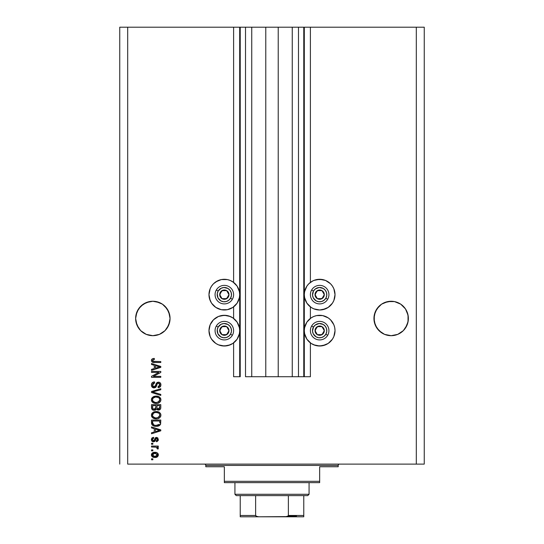 <?xml version="1.0" encoding="UTF-8"?>
<svg xmlns="http://www.w3.org/2000/svg" width="544" height="544" viewBox="0 0 544 544"><rect width="100%" height="100%" fill="white"/><g stroke="black" fill="none" stroke-linecap="round" stroke-linejoin="round"><path stroke-width="0.82" d="M303.776 376.727L298.479 376.727L303.776 376.727L303.776 27.2L298.479 27.2L298.479 376.727L292.257 376.727L298.479 376.727L298.479 27.2L292.257 27.2L292.257 376.727L278.222 376.727L292.257 376.727L292.257 27.2L265.778 27.2L278.222 27.2L278.222 376.727L251.743 376.727L265.778 376.727L265.778 27.2L251.743 27.2L251.743 376.727L245.521 376.727L251.743 376.727L251.743 27.2L245.521 27.2L245.521 376.727L245.521 27.2L240.224 27.2L240.224 376.727L233.607 376.727L233.607 342.897L233.607 376.727L239.693 376.727L239.693 27.2L233.607 27.2L233.607 282.39L233.607 27.2L127.69 27.2L127.69 464.107L416.31 464.107L416.31 27.2L304.307 27.2L304.307 376.727L303.776 376.727L303.776 27.2L278.222 27.2L278.222 376.727L265.778 376.727L265.778 27.2L240.224 27.2L240.224 376.727L239.693 376.727L239.693 27.2L240.224 27.2L119.748 27.2L119.748 464.107L119.748 27.2L127.69 27.2L127.69 464.107L424.252 464.107L424.252 27.2L424.252 464.107L416.31 464.107L416.31 27.2L310.393 27.2L310.393 282.39L310.393 27.2L304.307 27.2L304.307 376.727L310.393 376.727L310.393 342.897L310.393 376.727L303.817 376.727M233.607 318.403L233.607 306.884L233.607 318.403M310.393 318.403L310.393 306.884L310.393 318.403M138.55 308.89A17.211 17.211 0 0 0 138.523 308.924L136.945 311.882L135.714 316.785A17.211 17.211 0 0 0 135.714 316.792L135.633 318.471A17.211 17.211 0 0 1 152.844 301.26A17.211 17.211 0 0 1 170.054 318.471L169.973 316.792A17.211 17.211 0 0 0 169.973 316.785L168.742 311.882L167.158 308.91A17.211 17.211 0 0 0 167.144 308.89M165.029 306.313A17.211 17.211 0 0 0 149.484 301.594L146.254 302.573A17.211 17.211 0 0 0 140.665 306.313L138.53 308.91L143.283 304.157L140.672 306.299L146.254 302.573L143.283 304.157L149.484 301.594L152.844 301.26L159.433 302.573L156.203 301.594L162.404 304.157L165.016 306.299L168.742 311.882L170.054 318.471L168.742 325.06L165.016 330.643L159.433 334.37L152.844 335.682L146.254 334.37L140.672 330.643L136.945 325.06L135.633 318.471L136.945 311.882L140.672 306.299M167.164 308.924A17.211 17.211 0 0 0 167.158 308.91L169.721 315.112L170.054 318.471L169.721 321.83L167.158 328.032L165.016 330.643L159.433 334.37L152.844 335.682L146.254 334.37L140.672 330.643L138.53 328.032L135.966 321.83L135.633 318.471L135.966 315.112L138.53 308.91M376.863 308.89A17.211 17.211 0 0 0 376.849 308.91L374.279 315.112A17.211 17.211 0 0 0 374.279 315.112L374.027 316.785A17.211 17.211 0 0 0 374.027 316.792L373.946 318.471A17.211 17.211 0 0 1 391.156 301.26A17.211 17.211 0 0 1 408.367 318.471L408.286 316.792A17.211 17.211 0 0 0 408.286 316.785L407.055 311.882L405.47 308.91A17.211 17.211 0 0 0 405.45 308.89M403.328 306.299L405.47 308.91L400.717 304.157L394.516 301.594L400.717 304.157L403.328 306.299A17.211 17.211 0 0 0 378.978 306.313M394.482 335.356L397.746 334.37L403.328 330.643L405.47 328.032L408.034 321.83L405.47 328.032L403.328 330.643L397.746 334.37L391.156 335.682L384.567 334.37L378.984 330.643L375.258 325.06L373.946 318.471A17.211 17.211 0 0 0 391.156 335.682A17.211 17.211 0 0 0 408.367 318.471L408.034 321.83L408.034 315.112L405.47 308.91L408.034 315.112L408.286 320.158L407.055 325.06L403.328 330.643L397.746 334.37L394.516 335.349L391.156 335.682L384.567 334.37L378.984 330.643L376.842 328.032L374.279 321.83L373.946 318.471L375.258 311.882L378.984 306.299L381.596 304.157L387.797 301.594L381.596 304.157L376.842 308.91A17.211 17.211 0 0 0 376.836 308.924M381.596 332.778L376.842 328.032L374.279 321.83A17.211 17.211 0 0 0 374.279 321.837L374.279 315.112L376.842 308.91L378.984 306.299L381.596 304.157L387.797 301.594L394.516 301.594L391.156 301.26L384.567 302.573L387.797 301.594M159.433 302.573L162.404 304.157L156.203 301.594L152.844 301.26L146.254 302.573M326.903 281.098L330.521 283.778L332.432 286.11L333.853 288.762L335.022 294.637A15.361 15.361 0 0 1 319.661 309.998A15.361 15.361 0 0 1 304.307 294.637A15.361 15.361 0 0 1 319.661 279.283A15.361 15.361 0 0 1 335.022 294.637L333.853 300.519L332.432 303.171L328.195 307.408L325.536 308.829L319.661 309.998L313.786 308.829L311.127 307.408L306.891 303.171L304.599 297.636L304.307 294.637L304.599 291.645L306.891 286.11L308.802 283.778L312.868 280.867M315.207 345.345L311.127 343.42L306.891 339.184L304.599 333.649L304.307 330.65A15.361 15.361 0 0 1 319.661 315.296A15.361 15.361 0 0 1 335.022 330.65L334.886 332.656M213.479 283.778L215.805 281.867L221.34 279.575L227.331 279.575L230.214 280.452L232.873 281.867L237.109 286.11L239.401 291.645L239.693 294.637A15.361 15.361 0 0 1 224.339 309.998A15.361 15.361 0 0 1 208.978 294.637L210.147 288.762L211.568 286.11L213.479 283.778L217.546 280.867M228.793 315.955L232.873 317.88L237.109 322.116L239.401 327.658L239.693 330.65A15.361 15.361 0 0 1 224.339 346.011A15.361 15.361 0 0 1 208.978 330.65L210.147 324.775L213.479 319.79L218.464 316.465L221.34 315.588L226.338 315.425M151.518 372.395L158.896 372.395L151.518 372.395L151.518 371.43L160.786 371.43L160.786 372.456L153.401 376.366L160.786 376.366L160.786 377.325L151.518 377.325L151.518 376.298L158.896 372.395L151.518 376.298L151.518 377.325L160.786 377.325L160.786 376.366L153.401 376.366L160.786 372.456L160.786 371.43L151.518 371.43L151.518 372.395L151.518 371.43L160.786 371.43L160.786 372.456M154.095 387.92L152.096 387.07L151.402 385.002L152.259 382.745L154.217 381.915L154.652 382.86L153.082 383.5L152.49 384.866L152.68 386.097L153.728 386.927L155.122 386.485L156.332 383.268L157.413 382.323L159.14 382.242L160.548 383.33L160.868 385.39L159.732 387.233L158.141 387.675L158.018 386.716L159.351 386.199L159.827 384.86L159.48 383.636L158.093 383.119L157.175 383.731L155.951 387.09L154.095 387.92L156.312 386.492L157.406 383.404L158.345 383.105L159.827 384.86L158.018 386.716L158.141 387.675C159.902 387.539 160.82 386.594 160.908 384.832C160.847 383.18 159.997 382.282 158.372 382.14L154.068 386.954L152.483 385.084L154.652 382.86L154.53 381.902C152.565 382.017 151.518 383.051 151.402 385.002C151.45 386.777 152.347 387.75 154.095 387.92L154.272 387.913M154.068 392.36L160.786 394.42L160.786 395.42L151.518 392.503L151.518 391.503L160.786 388.736L160.786 389.722L152.606 391.952L160.786 394.42L160.786 395.42L160.786 394.42L152.606 391.952L160.786 389.722L160.786 388.736L151.518 391.503L151.518 392.503L151.518 391.503L160.786 388.736L160.786 389.722L152.606 391.952M152.538 397.29L151.402 399.772L152.245 397.569L155.19 396.154L157.733 396.27L159.31 396.909L160.487 398.14L160.908 399.779L160.494 401.39L159.351 402.601L157.4 403.349L155.264 403.396L153.184 402.744L151.762 401.316L151.402 399.772L152.816 402.499L156.142 403.444C158.841 403.512 160.426 402.295 160.908 399.779C160.412 397.215 158.787 395.991 156.033 396.1L153.211 396.814M152.531 412.699L151.402 415.181L152.245 412.978L155.19 411.563L157.733 411.679L159.31 412.318L160.487 413.542L160.908 415.188L160.494 416.799L159.351 418.01L157.4 418.751L155.264 418.805L153.184 418.152L151.762 416.724L151.402 415.181L152.816 417.908L156.142 418.853C158.841 418.921 160.426 417.697 160.908 415.188C160.412 412.624 158.787 411.4 156.033 411.509L153.211 412.216M151.518 427.917L154.285 428.726L151.518 427.917L151.518 426.918L160.786 429.876L160.786 430.814L151.518 433.779L151.518 432.772L154.285 431.963L154.285 428.726L154.285 431.963L151.518 432.772L151.518 433.779L160.786 430.814L160.786 429.876L151.518 426.918L151.518 427.917L151.518 426.918L160.786 429.876L160.786 430.814L151.518 433.779L151.518 432.772M152.844 459.775L151.518 459.775L151.518 458.81L152.844 458.81L152.844 459.775L152.844 458.81L151.518 458.81L151.518 459.775L151.518 458.81L152.844 458.81L152.844 459.775L151.518 459.775L152.844 459.775M230.214 344.842L224.339 346.011L218.464 344.842L215.805 343.42L211.568 339.184L210.147 336.532L208.978 330.65A15.361 15.361 0 0 1 224.339 315.296A15.361 15.361 0 0 1 239.693 330.65L239.401 333.649L237.109 339.184L232.873 343.42L228.31 345.488M227.331 345.712L222.333 345.875M209.433 326.958L210.147 324.775M230.214 280.452L233.607 282.39M210.147 300.519L208.978 294.637A15.361 15.361 0 0 1 224.339 279.283A15.361 15.361 0 0 1 239.693 294.637L239.401 297.636L237.109 303.171L232.873 307.408L227.331 309.699L221.34 309.699L215.805 307.408L211.568 303.171L209.501 298.615M335.022 330.65A15.361 15.361 0 0 1 319.661 346.011A15.361 15.361 0 0 1 304.307 330.65L304.599 327.658L306.891 322.116L311.127 317.88L313.786 316.465L316.669 315.588L322.66 315.588L328.195 317.88L330.521 319.79L333.853 324.775L334.723 327.658L335.022 330.65L333.853 336.532L332.432 339.184L328.195 343.42L322.66 345.712L317.662 345.875M313.786 316.465L315.69 315.819M334.036 325.244L334.567 326.958M310.393 282.39L313.786 280.452L319.661 279.283L325.536 280.452L330.521 283.778M156.733 457.198L153.728 457.382L151.701 456.09L151.701 453.73L153.673 452.424L157.243 452.86L158.311 454.294L157.726 456.532L154.958 457.484C156.896 457.565 158.039 456.702 158.379 454.9C158.032 453.07 156.862 452.207 154.89 452.309C152.918 452.214 151.756 453.077 151.402 454.9L151.402 454.9C151.762 456.749 152.952 457.613 154.958 457.484L154.646 457.484M152.844 450.867L151.518 450.867L151.518 449.902L152.844 449.902L152.844 450.867L152.844 449.902L151.518 449.902L151.518 450.867L151.518 449.902L152.844 449.902L152.844 450.867L151.518 450.867L152.844 450.867M158.379 448.154L158.018 449.058L157.06 448.698L157.175 448.045L156.393 447.188L151.518 447.018L151.518 446.053L158.263 446.053L158.263 447.018L157.182 447.018L158.352 447.936L158.018 449.058L157.06 448.698L156.815 447.379L155.013 447.018L156.393 447.188L157.175 448.045L157.06 448.698L158.018 449.058L158.379 448.154L157.182 447.018L158.263 447.018L158.263 446.053L151.518 446.053L151.518 447.018L151.518 446.053L158.263 446.053L158.263 447.018M152.844 444.244L151.518 444.244L151.518 443.285L152.844 443.285L152.844 444.244L152.844 443.285L151.518 443.285L151.518 444.244L151.518 443.285L152.844 443.285L152.844 444.244L151.518 444.244L152.844 444.244M153.571 441.837L152.259 441.449L151.524 440.436L151.98 437.954L153.564 437.267L153.687 438.226L152.714 438.641L152.361 439.627L152.694 440.592L153.408 440.878L154.061 440.606L155.326 437.784L156.658 437.396L157.896 438.008L158.27 440.327L156.856 441.646L156.454 441.721L156.332 440.756L157.141 440.395L157.406 439.355L156.59 438.348L156.033 438.654L155.04 441.252L153.571 441.837L156.59 438.348L157.42 439.559L156.332 440.756L156.454 441.721L158.379 439.525L156.461 437.39L154.02 440.654L153.408 440.878L152.361 439.627L153.687 438.226L153.564 437.267L151.402 439.566C151.45 440.973 152.177 441.735 153.571 441.837L153.571 441.837M151.524 422.994L151.518 422.79C151.898 425.306 153.462 426.482 156.203 426.312L153.898 425.993L152.041 424.776L151.518 420.056L160.786 420.056L160.324 424.728L158.773 425.884L156.203 426.312C158.175 426.462 159.65 425.741 160.616 424.143L160.786 420.056L151.518 420.056L151.518 422.79L151.518 420.056L160.786 420.056M151.586 408.333L151.518 407.504C151.531 409.292 152.442 410.23 154.244 410.305L152.633 409.904L151.844 409.129L151.518 404.648L160.786 404.648L160.759 408.082L160.215 409.34L158.168 410.047L156.516 409.034L155.584 410.02L154.244 410.305L156.516 409.034L158.46 410.067C160.004 409.924 160.779 409.081 160.786 407.524L160.786 404.648L151.518 404.648L151.518 407.504L151.518 404.648L160.786 404.648L160.759 408.075M151.518 364.487L154.285 365.296L151.518 364.487L151.518 363.487L160.786 366.445L160.786 367.384L151.518 370.348L151.518 369.349L154.285 368.533L154.285 365.296L154.285 368.533L151.518 369.349L151.518 370.348L160.786 367.384L160.786 366.445L151.518 363.487L151.518 364.487L151.518 363.487L160.786 366.445L160.786 367.384L151.518 370.348L151.518 369.349M151.402 360.427L152.055 358.979L154.285 358.428L154.408 359.394L152.592 360.026L152.898 361.291L160.786 361.563L160.786 362.522L153.435 362.454L151.973 361.869L151.402 360.427C151.715 362.012 152.742 362.712 154.496 362.522L160.786 362.522L160.786 361.563L153.184 361.434L152.483 360.475L154.408 359.394L154.285 358.428L152.055 358.979L151.402 360.427M424.252 27.2L416.31 27.2L424.252 27.2M218.464 316.465L224.339 315.296L230.214 316.465M221.34 345.712L218.464 344.842M209.277 333.649L208.978 330.65M232.873 307.408L230.214 308.829M221.34 309.699L215.805 307.408L213.479 305.497M209.277 291.645L210.147 288.762M218.464 280.452L221.34 279.575L227.331 279.575M316.669 315.588L322.66 315.588L325.536 316.465M325.536 344.842L319.661 346.011L313.786 344.842M334.723 297.636L333.853 300.519M330.521 305.497L328.195 307.408L322.66 309.699M313.786 308.829L311.127 307.408M316.669 279.575L322.66 279.575L325.536 280.452M333.853 288.762L334.723 291.645M151.402 454.743L151.47 454.294M152.075 453.24L154.89 452.309M158.086 453.73L157.774 453.302M158.365 455.212L157.005 457.076M151.538 455.736L151.416 455.219M153.673 452.424L153.088 452.588M157.189 454.145L154.89 453.274L157.42 454.872L154.89 456.525L155.74 456.464M153.265 456.219L154.89 456.525L152.361 454.92L152.918 455.994M152.918 453.798L152.361 454.92L154.89 453.274L153.544 453.458M156.951 455.913L157.332 454.403M155.734 456.464L156.271 456.328M156.142 456.368L156.835 456.015M156.536 456.212L157.277 455.484M157.06 448.698L157.162 447.889L157.06 448.698M151.518 447.018L155.013 447.018M155.706 447.059L156.053 447.107M157.712 447.27L157.182 447.018M151.98 437.954L151.429 439.124L152.15 437.811M153.564 437.267L153.687 438.226L153.163 438.355M152.388 439.307L152.694 440.592M153.102 440.837L152.381 439.906M153.571 440.864L154.088 440.558M154.02 440.654L153.408 440.878L154.394 439.749L153.891 440.762M155.326 437.791L156.461 437.39L155.006 438.151M158.27 440.327L158.12 440.701M157.236 441.524L156.862 441.646M156.658 441.687L156.332 440.756L156.774 440.647M157.141 440.395L157.345 438.96M156.794 438.376L156.033 438.654L155.312 440.728M152.701 441.694L152.238 441.436M152.259 441.449L151.756 440.926M151.524 440.436L151.429 440.008M155.645 439.736L156.033 438.654M157.916 430.875L155.373 431.644L159.82 430.345L157.916 430.875L159.82 430.345L158.066 429.916L159.82 430.345L159.276 430.481M155.373 429.039L158.066 429.916L155.373 429.039L155.373 431.644L155.373 429.039M160.324 424.728L157.937 426.142M159.467 425.53L158.78 425.884M157.529 426.224L156.876 426.292M155.04 426.244L154.557 426.163M153.857 425.972L155.373 426.278M152.313 425.082L151.694 424.055M151.688 424.028L151.586 423.62M151.579 423.558L151.538 423.212M152.986 425.585L153.408 425.802M159.27 424.354L156.216 425.354L158.086 425.102L159.27 424.354L157.855 425.17M154.782 425.218L155.142 425.279M153.789 424.912L152.606 422.668L152.653 423.388L152.606 421.015L159.705 421.015L159.705 422.647L159.705 421.015L152.606 421.015L152.606 422.668M152.653 423.388L152.782 423.892M152.864 424.082L153.469 424.735M153.374 424.667L154.503 425.156M153.483 412.066L154.367 411.726M156.033 411.509L156.468 411.522M158.141 411.781L159.072 412.168M159.304 412.311L160.636 413.848M160.806 414.338L159.657 412.57L157.733 411.679M160.806 416.017L160.67 416.418M159.78 417.676L159.44 417.948M157.4 418.751L158.964 418.234M158.862 418.288L158.494 418.452M158.345 418.506L157.406 418.751M156.985 418.812L156.57 418.839M156.142 418.853L155.7 418.839M155.251 418.805L153.34 418.241M152.245 417.398L151.762 416.724M151.756 416.704L151.49 415.983M151.49 414.372L152.245 412.971M151.776 413.63L151.49 414.378M153.571 418.35L154.401 418.642M159.351 418.01L159.875 417.588M160.908 415.188L160.881 414.759M159.392 416.568L159.827 415.194L159.31 413.658L158.569 413.012L156.019 412.474C158.154 412.325 159.426 413.229 159.827 415.194L158.27 417.486L159.174 416.847M159.161 416.854L156.706 417.867M154.897 417.772L156.176 417.887C154.102 417.996 152.871 417.092 152.483 415.174L152.81 416.398L154.924 417.778M154.19 417.561L152.81 416.398M153.653 413.073L152.483 415.174C152.844 413.311 154.02 412.413 156.019 412.474L155.013 412.556M153.639 413.086L155.394 412.502L154.013 412.869M160.5 408.952L160.222 409.333M160.194 409.353L159.848 409.646M159.834 409.652L159.419 409.877M159.406 409.884L158.943 410.02M157.916 410.013L157.372 409.816M153.054 410.108L151.701 408.809M151.64 408.612L151.844 409.129M152.191 409.571L152.633 409.904M160.732 408.252L160.779 407.769M155.856 407.388L154.231 409.34L155.856 407.388L155.856 405.613L155.856 407.388M155.829 407.932L155.849 407.572M153.218 409.081L154.231 409.34L152.844 408.7M159.678 407.878L159.705 407.191L158.1 409.095L159.276 408.796L159.657 408.048M157.202 408.626L158.304 409.102L157.026 408.258L156.937 405.613L159.705 405.613L159.705 407.191L159.705 405.613L156.937 405.613L157.026 408.258L157.828 409.047M158.651 409.074L159.705 407.191M152.606 405.613L155.856 405.613L152.606 405.613L152.721 408.456L152.606 405.613M152.769 408.564L154.414 409.333L155.768 408.292M156.937 407.313L157.1 408.449M153.483 396.664L154.367 396.318M156.033 396.1L156.468 396.114M158.141 396.379L159.072 396.766M160.881 399.35L159.31 396.909L160.636 398.439M160.806 398.929L160.881 399.344M160.806 400.608L160.67 401.016M159.78 402.274L159.44 402.546M157.814 403.26L158.964 402.832M158.862 402.88L158.494 403.043M158.345 403.104L157.406 403.342M156.985 403.403L156.57 403.437M156.142 403.444L155.7 403.43M155.251 403.396L153.34 402.832M152.504 402.247L153 402.628M152.245 401.989L151.762 401.316M151.756 401.302L151.49 400.581M151.49 398.97L152.245 397.569M151.776 398.222L151.49 398.976M153.571 402.948L154.401 403.24M159.351 402.601L159.875 402.186M159.31 396.909L157.733 396.27M159.392 401.166L159.827 399.786L159.31 398.256L158.569 397.603L156.019 397.066C158.154 396.916 159.426 397.827 159.827 399.786L158.27 402.077L159.174 401.438M159.161 401.452L156.706 402.458M154.897 402.363L156.176 402.485C154.102 402.587 152.871 401.683 152.483 399.765L152.81 400.996L154.924 402.37M154.19 402.159L152.81 400.996M154.013 397.467L155.394 397.093L153.17 398.079L152.483 399.765C152.844 397.909 154.02 397.004 156.019 397.066L155.013 397.147M151.518 392.503L160.786 395.42L151.518 392.503M151.443 384.377L151.905 383.173M151.592 383.778L152.64 382.439M154.217 381.915L154.652 382.86L154.224 382.922L154.652 382.86M153.415 383.221L152.504 385.424M153.898 386.947L154.822 386.757M155.217 386.349L155.598 385.41M155.604 385.404L155.332 386.152M156.305 383.323L158.372 382.14M160.548 383.336L160.718 383.697M160.759 383.799L160.874 384.302M160.738 385.927L160.473 386.492M159.732 387.226L159.297 387.45M158.141 387.675L158.018 386.716L158.732 386.573M158.814 386.546L159.351 386.206M159.61 385.852L159.82 384.703M159.331 383.472L159.712 384.078M158.093 383.119L158.624 383.126M158.345 383.105L157.277 383.561M157.168 383.738L156.93 384.35M156.312 386.492L155.428 387.559M156.08 386.913L155.441 387.552M153.53 387.865L151.688 386.451M151.552 386.104L151.436 385.56L151.552 386.104M152.096 387.07L152.517 387.437M160.786 376.366L160.786 377.325L151.518 377.325L151.518 376.298M158.501 366.615L159.82 366.914L159.276 367.05M158.324 367.322L155.373 368.22L155.373 365.616L158.066 366.486L155.373 365.616L155.373 368.22L157.916 367.445M154.285 358.428L154.408 359.394M152.531 360.169L152.497 360.658M152.483 360.475L153.184 361.434L154.421 361.563L152.776 361.196M160.786 361.563L160.786 362.522L154.496 362.522M152.83 362.331L152.422 362.175M151.416 360.706L151.504 361.128M151.545 359.625L151.429 360.019M153.707 358.455L152.844 358.605M153.435 362.454L153.966 362.508M153.66 456.368L155.101 456.518M157.359 455.287L157.4 454.668M155.312 453.288L154.469 453.288M152.612 454.131L152.422 454.505M152.374 454.716L152.381 455.131M155.353 425.306L155.931 425.347M156.216 425.354L156.692 425.34M158.086 425.102L158.522 424.918M159.8 415.562L159.807 414.861M156.672 412.495L155.394 412.502M152.796 413.984L152.558 414.555M155.53 417.86L156.441 417.88M159.8 400.153L159.807 399.459M156.672 397.086L155.394 397.093M152.796 398.575L152.558 399.153M155.53 402.458L156.441 402.478M159.249 367.057L159.82 366.914L158.936 366.731M156.203 335.349L159.433 334.37L165.016 330.643L168.742 325.06L170.054 318.471A17.211 17.211 0 0 1 152.844 335.682A17.211 17.211 0 0 1 135.633 318.471L136.945 325.06L140.672 330.643L138.53 328.032A17.211 17.211 0 0 1 136.945 325.06M162.404 304.157L167.158 308.91M143.269 332.772A17.211 17.211 0 0 0 143.276 332.778L140.672 330.643M149.512 335.356L146.254 334.37M384.567 334.37L387.797 335.349M378.991 330.643L376.842 328.032A17.211 17.211 0 0 1 375.258 325.06M381.582 332.772A17.211 17.211 0 0 0 400.731 332.772M405.47 328.032A17.211 17.211 0 0 0 407.055 325.06M143.29 332.785A17.211 17.211 0 0 0 146.248 334.37M146.268 334.376A17.211 17.211 0 0 0 152.837 335.682M159.433 334.37A17.211 17.211 0 0 0 162.418 332.772M167.158 328.032A17.211 17.211 0 0 0 168.742 325.06M228.392 295.644L228.97 294.637A4.631 4.631 0 0 1 228.351 296.956L227.814 296.643L228.392 295.644L227.814 296.643L228.351 296.956L228.813 295.841L228.813 293.44L226.658 290.625L223.135 290.163L220.327 292.325L219.864 295.841L222.02 298.656L225.536 299.118L228.351 296.956A4.631 4.631 0 0 1 219.701 294.637A4.631 4.631 0 0 1 226.658 290.625L222.02 290.625L219.701 294.637L222.02 298.656L226.658 298.656L227.814 296.643L226.658 298.656L222.02 298.656L219.701 294.637L222.02 290.625L226.658 290.625A4.631 4.631 0 0 1 228.97 294.637L226.658 290.625L228.97 294.637L228.392 295.644M218.144 291.067A7.147 7.147 0 0 1 227.909 288.449A7.147 7.147 0 0 1 230.527 298.214L232.363 299.275A9.268 9.268 0 0 0 228.97 286.613A9.268 9.268 0 0 0 216.315 290.006L218.144 291.067L221.177 288.225L223.87 287.504L227.909 288.449L230.01 290.285L231.241 292.788L231.424 295.576L230.527 298.214L228.691 300.308L226.188 301.546L223.407 301.73L220.762 300.832L217.926 297.799L217.246 293.706L218.144 291.067L216.315 290.006A9.268 9.268 0 0 1 228.97 286.613A9.268 9.268 0 0 1 232.363 299.275A9.268 9.268 0 0 1 219.701 302.668A9.268 9.268 0 0 1 216.315 290.006A9.268 9.268 0 0 0 219.701 302.668A9.268 9.268 0 0 0 232.363 299.275L230.527 298.214A7.147 7.147 0 0 1 220.762 300.832A7.147 7.147 0 0 1 218.144 291.067M323.714 295.644L324.299 294.637A4.631 4.631 0 0 1 323.673 296.956L323.136 296.643L323.714 295.644L323.136 296.643L323.673 296.956L324.136 295.841L324.136 293.44L321.98 290.625L318.464 290.163L315.649 292.325L315.187 295.841L317.342 298.656L320.865 299.118L323.673 296.956A4.631 4.631 0 0 1 315.03 294.637A4.631 4.631 0 0 1 321.98 290.625L317.342 290.625L315.03 294.637L317.342 298.656L321.98 298.656L322.558 297.656L323.136 296.643L321.98 298.656L317.342 298.656L315.03 294.637L317.342 290.625L321.98 290.625A4.631 4.631 0 0 1 324.299 294.637L321.98 290.625L324.299 294.637L323.714 295.644M313.473 291.067A7.147 7.147 0 0 1 323.238 288.449A7.147 7.147 0 0 1 325.856 298.214L327.685 299.275A9.268 9.268 0 0 0 324.299 286.613A9.268 9.268 0 0 0 311.637 290.006L313.473 291.067L315.309 288.966L319.192 287.504L323.238 288.449L325.332 290.285L326.57 292.788L326.754 295.576L325.856 298.214L324.013 300.308L321.511 301.546L318.73 301.73L316.091 300.832L313.249 297.799L312.528 295.106L313.473 291.067L311.637 290.006A9.268 9.268 0 0 1 324.299 286.613A9.268 9.268 0 0 1 327.685 299.275A9.268 9.268 0 0 1 315.03 302.668A9.268 9.268 0 0 1 311.637 290.006A9.268 9.268 0 0 0 315.03 302.668A9.268 9.268 0 0 0 327.685 299.275L325.856 298.214A7.147 7.147 0 0 1 316.091 300.832A7.147 7.147 0 0 1 313.473 291.067M323.714 331.656L324.299 330.65A4.631 4.631 0 0 1 323.673 332.969L323.136 332.656L323.714 331.656L323.136 332.656L323.673 332.969L324.136 331.854L324.136 329.453L321.98 326.638L318.464 326.176L315.649 328.331L315.187 331.854L317.342 334.662L320.865 335.124L323.673 332.969A4.631 4.631 0 0 1 315.03 330.65A4.631 4.631 0 0 1 321.98 326.638L317.342 326.638L315.03 330.65L317.342 334.662L321.98 334.662L322.558 333.669L323.136 332.656L321.98 334.662L317.342 334.662L315.03 330.65L317.342 326.638L321.98 326.638A4.631 4.631 0 0 1 324.299 330.65L321.98 326.638L324.299 330.65L323.714 331.656M313.473 327.08A7.147 7.147 0 0 1 323.238 324.462A7.147 7.147 0 0 1 325.856 334.227L327.685 335.288A9.268 9.268 0 0 0 324.299 322.626A9.268 9.268 0 0 0 311.637 326.019L313.473 327.08L315.309 324.979L319.192 323.517L323.238 324.462L325.332 326.298L326.57 328.8L326.754 331.582L325.856 334.227L324.013 336.321L321.511 337.559L318.73 337.742L316.091 336.845L313.249 333.812L312.528 331.119L313.473 327.08L311.637 326.019A9.268 9.268 0 0 1 324.299 322.626A9.268 9.268 0 0 1 327.685 335.288A9.268 9.268 0 0 1 315.03 338.681A9.268 9.268 0 0 1 311.637 326.019A9.268 9.268 0 0 0 315.03 338.681A9.268 9.268 0 0 0 327.685 335.288L325.856 334.227A7.147 7.147 0 0 1 316.091 336.845A7.147 7.147 0 0 1 313.473 327.08M228.392 331.656L228.97 330.65A4.631 4.631 0 0 1 228.351 332.969L227.814 332.656L228.392 331.656L227.814 332.656L228.351 332.969L228.813 331.854L228.813 329.453L226.658 326.638L223.135 326.176L220.327 328.331L219.864 331.854L222.02 334.662L225.536 335.124L228.351 332.969A4.631 4.631 0 0 1 219.701 330.65A4.631 4.631 0 0 1 226.658 326.638L222.02 326.638L219.701 330.65L222.02 334.662L226.658 334.662L227.814 332.656L226.658 334.662L222.02 334.662L219.701 330.65L222.02 326.638L226.658 326.638A4.631 4.631 0 0 1 228.97 330.65L226.658 326.638L228.97 330.65L228.392 331.656M218.144 327.08A7.147 7.147 0 0 1 227.909 324.462A7.147 7.147 0 0 1 230.527 334.227L232.363 335.288A9.268 9.268 0 0 0 228.97 322.626A9.268 9.268 0 0 0 216.315 326.019L218.144 327.08L221.177 324.238L223.87 323.517L227.909 324.462L230.01 326.298L231.241 328.8L231.424 331.582L230.527 334.227L228.691 336.321L226.188 337.559L223.407 337.742L220.762 336.845L217.926 333.812L217.246 329.718L218.144 327.08L216.315 326.019A9.268 9.268 0 0 1 228.97 322.626A9.268 9.268 0 0 1 232.363 335.288A9.268 9.268 0 0 1 219.701 338.681A9.268 9.268 0 0 1 216.315 326.019A9.268 9.268 0 0 0 219.701 338.681A9.268 9.268 0 0 0 232.363 335.288L230.527 334.227A7.147 7.147 0 0 1 220.762 336.845A7.147 7.147 0 0 1 218.144 327.08M204.476 464.107A1.326 1.326 0 0 1 205.802 465.433L205.802 466.752L224.339 466.752L224.339 481.318L319.661 481.318L319.661 466.752L338.198 466.752L338.198 465.433A1.326 1.326 0 0 1 339.524 464.107A1.326 1.326 0 0 0 338.198 465.433L205.802 465.433A1.326 1.326 0 0 0 204.476 464.107M337.892 466.752L319.661 466.752L319.661 482.644L224.339 482.644L319.661 482.644L319.661 481.318L224.339 481.318L224.339 466.752L205.802 466.752L205.802 465.433L338.198 465.433L338.198 466.752M224.339 481.318L224.339 482.644L224.339 481.318M303.776 516.576L303.776 516.215L303.776 516.786L285.24 516.8L303.776 516.8L303.776 515.474L288.374 515.474L288.374 495.618L307.748 495.618L309.074 494.292L234.926 494.292L236.252 495.618L288.374 495.618L236.252 495.618L234.926 494.292L309.074 494.292L309.074 482.644L309.074 494.292L307.748 495.618L288.374 495.618L288.374 515.474L287.885 516.215L285.24 516.8L258.76 516.8L256.115 516.215L255.626 515.474L255.626 495.618L255.626 515.474L240.224 515.474L240.224 516.8L258.76 516.8L240.224 516.8L240.224 515.902M234.926 482.644L234.926 494.292L234.926 482.644M303.776 515.902L303.776 495.618L303.776 515.474L288.374 515.474M240.224 515.474L240.224 495.618L240.224 515.474L255.626 515.474L256.958 516.576L258.76 516.8L286.98 516.596M288.136 516.004L296.494 516.004L288.136 516.004M288.218 515.902L285.695 516.786L287.048 516.576"/></g></svg>
